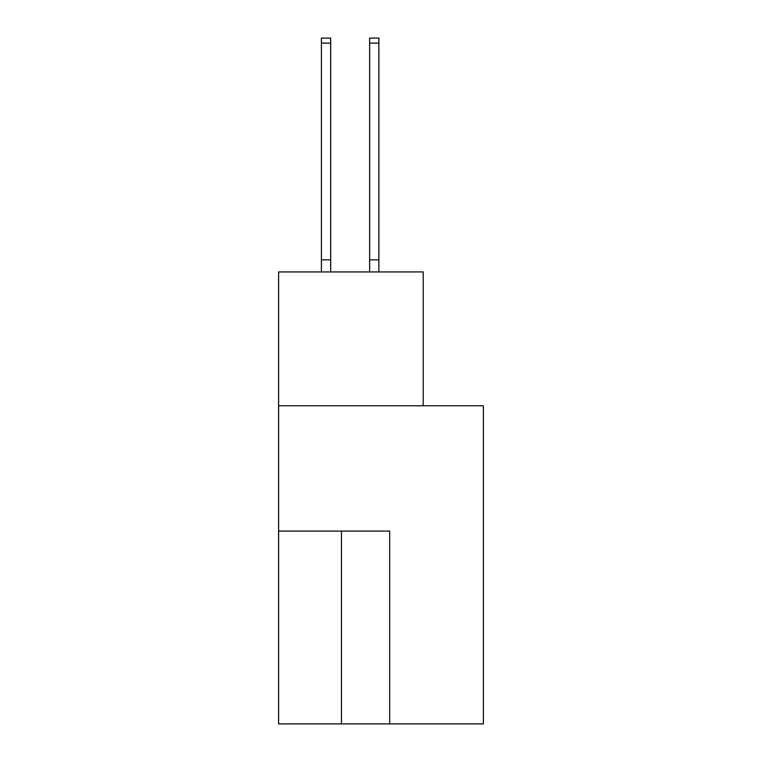 <?xml version="1.0" encoding="UTF-8"?>
<svg xmlns="http://www.w3.org/2000/svg" width="762" height="762" viewBox="0 0 762 762"><rect width="100%" height="100%" fill="white"/><g stroke="black" fill="none" stroke-linecap="round" stroke-linejoin="round"><path stroke-width="1.14" d="M483.384 723.9L483.384 405.765L278.616 405.765L278.616 723.9L483.384 723.9M423.224 405.765L423.224 271.948L278.616 271.948L278.616 405.765M389.677 723.9L389.677 531.085L278.616 531.085M330.679 43.11L321.421 43.11L321.421 38.1L330.679 38.1L330.679 271.948M321.421 43.11L321.421 271.948M330.679 259.832L321.421 259.832M369.627 271.948L369.627 38.1L378.876 38.1L378.876 271.948M369.627 259.832L378.876 259.832M341.471 531.085L341.471 723.9M369.627 43.11L378.876 43.11"/></g></svg>
